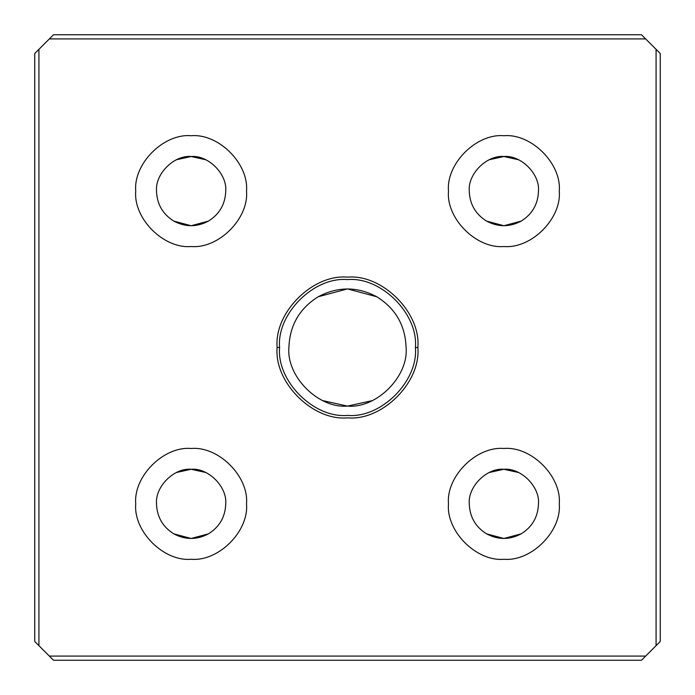 <?xml version="1.0" encoding="UTF-8"?>
<svg xmlns="http://www.w3.org/2000/svg" width="695" height="695" viewBox="0 0 695 695"><rect width="100%" height="100%" fill="white"/><g stroke="black" fill="none" stroke-linecap="round" stroke-linejoin="round"><path stroke-width="1.04" d="M156.514 191.125C156.983 204.174 162.752 214.164 173.82 221.097C185.357 227.222 196.893 227.222 208.43 221.097C219.498 214.164 225.267 204.174 225.736 191.125C225.267 204.174 219.498 214.164 208.43 221.097L191.125 225.736L173.82 221.097L191.125 225.736L208.43 221.097C196.893 227.222 185.357 227.222 173.82 221.097C162.752 214.164 156.983 204.174 156.514 191.125C154.968 174.002 174.002 154.968 191.125 156.514C208.248 154.968 227.282 174.002 225.736 191.125C227.282 174.002 208.248 154.968 191.125 156.514C174.002 154.968 154.968 174.002 156.514 191.125M135.734 191.125C133.258 218.525 163.725 248.992 191.125 246.517C218.525 248.992 248.992 218.525 246.517 191.125C248.992 218.525 218.525 248.992 191.125 246.517C163.725 248.992 133.258 218.525 135.734 191.125C133.258 163.725 163.725 133.258 191.125 135.734C218.525 133.258 248.992 163.725 246.517 191.125C248.992 163.725 218.525 133.258 191.125 135.734C163.725 133.258 133.258 163.725 135.734 191.125M156.514 503.875C156.983 516.924 162.752 526.914 173.82 533.847C185.357 539.972 196.893 539.972 208.43 533.847C219.498 526.914 225.267 516.924 225.736 503.875C225.267 516.924 219.498 526.914 208.43 533.847L191.125 538.486L173.82 533.847L191.125 538.486L208.43 533.847C196.893 539.972 185.357 539.972 173.82 533.847C162.752 526.914 156.983 516.924 156.514 503.875C154.968 486.752 174.002 467.718 191.125 469.264C208.248 467.718 227.282 486.752 225.736 503.875C227.282 486.752 208.248 467.718 191.125 469.264C174.002 467.718 154.968 486.752 156.514 503.875M135.734 503.875C133.258 531.275 163.725 561.742 191.125 559.266C218.525 561.742 248.992 531.275 246.517 503.875C248.992 531.275 218.525 561.742 191.125 559.266C163.725 561.742 133.258 531.275 135.734 503.875C133.258 476.475 163.725 446.008 191.125 448.483C218.525 446.008 248.992 476.475 246.517 503.875C248.992 476.475 218.525 446.008 191.125 448.483C163.725 446.008 133.258 476.475 135.734 503.875M469.264 191.125C469.733 204.174 475.502 214.164 486.57 221.097C498.107 227.222 509.644 227.222 521.18 221.097C532.248 214.164 538.017 204.174 538.486 191.125C538.017 204.174 532.248 214.164 521.18 221.097L503.875 225.736L486.57 221.097L503.875 225.736L521.18 221.097C509.644 227.222 498.107 227.222 486.57 221.097C475.502 214.164 469.733 204.174 469.264 191.125C467.718 174.002 486.752 154.968 503.875 156.514C520.998 154.968 540.032 174.002 538.486 191.125C540.032 174.002 520.998 154.968 503.875 156.514C486.752 154.968 467.718 174.002 469.264 191.125M448.483 191.125C446.008 218.525 476.475 248.992 503.875 246.517C531.275 248.992 561.742 218.525 559.266 191.125C561.742 218.525 531.275 248.992 503.875 246.517C476.475 248.992 446.008 218.525 448.483 191.125C446.008 163.725 476.475 133.258 503.875 135.734C531.275 133.258 561.742 163.725 559.266 191.125C561.742 163.725 531.275 133.258 503.875 135.734C476.475 133.258 446.008 163.725 448.483 191.125M469.264 503.875C469.733 516.924 475.502 526.914 486.57 533.847C498.107 539.972 509.644 539.972 521.18 533.847C532.248 526.914 538.017 516.924 538.486 503.875C538.017 516.924 532.248 526.914 521.18 533.847L503.875 538.486L486.57 533.847L503.875 538.486L521.18 533.847C509.644 539.972 498.107 539.972 486.57 533.847C475.502 526.914 469.733 516.924 469.264 503.875C467.718 486.752 486.752 467.718 503.875 469.264C520.998 467.718 540.032 486.752 538.486 503.875C540.032 486.752 520.998 467.718 503.875 469.264C486.752 467.718 467.718 486.752 469.264 503.875M448.483 503.875C446.008 531.275 476.475 561.742 503.875 559.266C531.275 561.742 561.742 531.275 559.266 503.875C561.742 531.275 531.275 561.742 503.875 559.266C476.475 561.742 446.008 531.275 448.483 503.875C446.008 476.475 476.475 446.008 503.875 448.483C531.275 446.008 561.742 476.475 559.266 503.875C561.742 476.475 531.275 446.008 503.875 448.483C476.475 446.008 446.008 476.475 448.483 503.875M415.41 347.5L417.869 347.5C421.014 312.68 382.32 273.986 347.5 277.131C312.68 273.986 273.986 312.68 277.131 347.5L279.59 347.5C276.558 313.905 313.905 276.558 347.5 279.59C381.095 276.558 418.442 313.905 415.41 347.5C418.442 381.095 381.095 418.442 347.5 415.41C313.905 418.442 276.558 381.095 279.59 347.5L277.131 347.5C273.986 382.32 312.68 421.014 347.5 417.869C382.32 421.014 421.014 382.32 417.869 347.5L415.41 347.5C418.442 313.905 381.095 276.558 347.5 279.59C313.905 276.558 276.558 313.905 279.59 347.5C276.558 381.095 313.905 418.442 347.5 415.41C381.095 418.442 418.442 381.095 415.41 347.5M406.089 347.5C405.298 325.408 395.533 308.493 376.794 296.765C357.265 286.401 337.735 286.401 318.206 296.765C299.467 308.493 289.702 325.408 288.911 347.5C286.288 376.49 318.51 408.712 347.5 406.089C376.49 408.712 408.712 376.49 406.089 347.5C408.712 376.49 376.49 408.712 347.5 406.089C318.51 408.712 286.288 376.49 288.911 347.5C289.702 325.408 299.467 308.493 318.206 296.765L347.5 288.911L376.794 296.765L347.5 288.911L318.206 296.765C337.735 286.401 357.265 286.401 376.794 296.765C395.533 308.493 405.298 325.408 406.089 347.5M322.801 400.633L347.5 406.089L372.199 400.633L347.5 406.089L322.801 400.633M645.655 656.08L641.485 660.25L53.515 660.25L641.485 660.25L645.655 656.08L49.345 656.08L53.515 660.25L38.92 645.655L38.92 49.345L49.345 38.92L645.655 38.92L660.25 53.515L660.25 641.485L645.655 656.08L660.25 641.485L660.25 53.515L656.08 49.345L656.08 645.655L656.08 49.345L641.485 34.75L645.655 38.92L49.345 38.92L53.515 34.75L34.75 53.515L38.92 49.345L38.92 645.655L34.75 641.485L49.345 656.08L645.655 656.08M205.711 159.737L191.125 156.514L176.539 159.737L191.125 156.514L205.711 159.737M205.711 472.487L191.125 469.264L176.539 472.487L191.125 469.264L205.711 472.487M518.461 159.737L503.875 156.514L489.289 159.737L503.875 156.514L518.461 159.737M518.461 472.487L503.875 469.264L489.289 472.487L503.875 469.264L518.461 472.487M641.485 34.75L53.515 34.75L641.485 34.75M34.75 53.515L34.75 641.485L34.75 53.515M417.869 347.5C421.014 382.32 382.32 421.014 347.5 417.869C312.68 421.014 273.986 382.32 277.131 347.5C273.986 312.68 312.68 273.986 347.5 277.131C382.32 273.986 421.014 312.68 417.869 347.5"/></g></svg>

